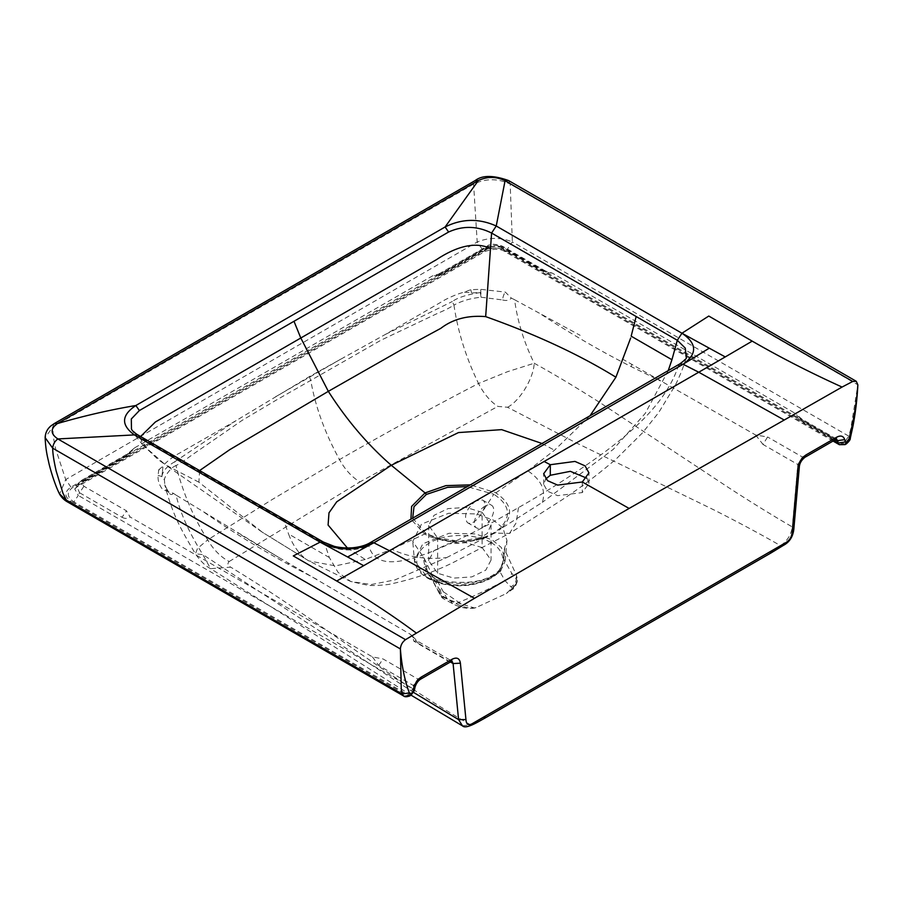 <?xml version="1.0" encoding="UTF-8"?>
<svg xmlns="http://www.w3.org/2000/svg" width="903" height="903" viewBox="0 0 903 903"><rect width="100%" height="100%" fill="white"/><g stroke="black" fill="none" stroke-linecap="round" stroke-linejoin="round"><path stroke-width="0.68" stroke-dasharray="4.51 3.39" d="M586.871 478.206L588.937 483.444L582.3 492.564L557.614 495.668L547.466 491.198L543.662 484.301L545.773 478.974M485.046 506.131A13.59 6.976 124.9 0 0 475.554 517.69A13.59 6.976 124.9 0 0 476.524 527.883A13.59 6.976 124.9 0 0 490.103 520.083A13.59 6.976 124.9 0 0 491.559 505.274A13.59 6.976 124.9 0 0 485.046 506.131M67.183 501.741L71.044 501.346C64.169 496.616 64.147 491.875 70.976 487.135L482.45 249.578L477.19 242.015L473.59 184.099L475.192 180.555M412.682 518.153L425.9 533.47L434.095 537.229L459.796 541.337L485.6 536.743L493.377 533.086L499.641 528.639C511.753 516.234 509.811 504.777 493.828 494.257L527.803 470.79C541.315 479.865 546.146 490.385 542.319 502.361L501.221 528.526C514.021 515.76 512.091 503.784 495.442 492.586L470.339 484.866M370.298 542.624L368.774 545.502C375.298 571.385 407.784 561.09 433.891 550.785C461.693 538.899 489.877 524.508 518.457 507.599C546.947 491.559 575.516 473.183 604.163 452.482C631.253 432.074 665.455 403.867 678.006 366.968L686.28 357.498C684 365.591 680.422 374.689 675.546 384.791L658.716 412.524L642.53 432.808L616.546 458.611C598.689 473.985 580.708 487.597 562.58 499.472L509.484 533.413L494.652 533.12L486.683 536.924C481.807 539.791 471.039 541.382 454.367 541.71C439.975 540.299 429.941 537.624 424.286 533.673L410.921 519.169M475.892 500.849C466.208 508.987 463.374 516.234 467.37 522.6C474.741 527.792 490.668 503.851 482.416 499.991L475.892 500.849M668.231 370.614L645.227 413.427L613.227 449.378L542.319 502.361M527.803 470.79L554.487 450.236L590.02 415.764M542.003 443.486L554.487 450.236M54.338 423.53L52.724 427.085C53.198 436.284 54.225 443.723 55.805 449.389L65.716 479.572L59.564 494.088M679.587 364.056L678.006 366.968L368.774 545.502C353.987 551.914 339.314 551.361 324.753 543.832L329.335 557.523L338.049 572.333L350.827 581.543L371.347 584.534L395.006 579.884L446.613 557.625C425.866 559.837 407.637 557.038 391.925 549.238L365.241 559.499L347.384 547.963M70.976 487.135L65.716 479.572L477.19 242.015C488.941 237.263 500.668 237.229 512.362 241.925L510.184 184.099C497.982 178.309 485.791 178.309 473.59 184.099L52.724 427.085L45.15 437.65M482.45 249.578C490.668 245.627 498.874 245.65 507.068 249.612L512.362 241.925L848.764 436.138L850.75 428.97L857.85 384.825L510.184 184.099L508.581 180.555M482.1 547.557L465.971 542.68L447.899 543.888L433.948 550.638L428.677 560.707L437.628 573.236L453.757 578.112L471.829 576.904L485.78 570.154L491.051 560.086L482.1 547.557L482.1 512.306L466.14 507.441L448.057 508.592L433.971 515.365L428.677 525.456L437.628 537.985L442.989 540.457L459.864 543.143L476.739 540.118L487.236 533.492L491.051 524.835L482.1 512.306L493.828 494.257L467.302 486.615M499.641 528.639L501.233 528.526L494.652 533.12L493.377 533.086M372.454 656.887L378.65 665.432L413.405 685.501L417.829 679.033L383.064 658.964L372.454 656.887L130.077 516.956L126.465 510.816L83.945 486.277L82.083 483.771L83.945 481.175L80.717 480.847L77.082 486.931L73.854 486.615C66.45 491.717 66.45 496.819 73.854 501.921L78.268 495.454L74.746 488.986L78.268 485.25L485.961 249.871L484.798 251.542L481.547 251.237L73.854 486.615M487.135 246.214L485.961 247.885L485.961 249.871C491.853 247.501 497.745 247.501 503.637 249.871L504.811 251.542L508.05 251.237C499.224 246.959 490.385 246.959 481.547 251.237M507.565 407.264C519.868 400.909 533.639 378.143 534.204 363.243L507.497 371.709L478.522 383.482A38.818 21.198 -117.4 0 0 497.846 406.406L507.565 407.264L575.03 442.278L714.059 509.969C738.598 522.397 760.766 534.294 780.553 545.672M413.642 692.454L202.803 554.577L210.602 568.676L230.66 567.14C227.691 565.402 227.195 563.54 229.181 561.531A38.818 23.568 57.3 0 1 207.701 539.847L197.509 548.426L195.387 553.832L202.803 554.577C188.93 532.296 180.036 512.498 176.13 495.16L278.564 557.286L237.76 532.996M518.457 507.599L516.223 522.769L509.484 533.413L459.785 559.081C438.835 570.414 415.109 578.868 388.583 584.444C379.034 585.505 372.194 585.799 368.074 585.313L350.827 581.555L308.803 560.887L262.401 532.285L198.897 482.191L199.586 470.576M446.613 557.625L486.683 536.924L476.739 540.118M771.851 552.433L769.254 552.184L780.553 545.66C787.044 541.326 790.972 535.095 792.326 526.946C772.72 515.579 751.341 502.384 728.179 487.338L599.445 402.286C575.369 386.969 553.629 373.955 534.204 363.243C523.977 342.372 517.442 321.197 514.597 299.74L580.155 335.329M83.945 486.277L79.532 492.745L122.052 517.284L126.465 510.816M126.725 455.281L127.899 453.611L131.149 453.927L132.696 449.457L134.75 447.786L126.725 455.281L79.532 482.541L76.439 485.362L79.532 492.745L78.268 495.454L412.784 688.583L413.405 685.501L414.94 687.499M134.75 447.786L432.56 275.855L438.723 274.015L443.181 273.767L490.385 246.519L487.146 246.203C489.765 243.641 494.867 243.641 502.452 246.203L544.972 270.742L541.732 271.069L546.202 271.306L552.354 273.146L794.742 413.089L796.796 414.748L798.331 419.218L833.097 439.287L836.596 439.14M490.385 246.519L502.452 246.203M502.463 246.214L503.637 247.885C497.745 244.532 491.853 244.532 485.961 247.885L438.768 275.133L439.942 273.462L443.181 273.767M622.212 358.886L755.63 434.986L767.573 436.973L763.024 444.468L797.834 464.492L802.395 457.008L767.573 436.973M176.119 495.149L173.274 493.264L162.89 489.787C159.278 485.283 157.686 480.554 158.104 475.599L158.702 469.831A6.468 5.17 19.8 0 1 162.484 471.332L162.969 466.219C166.163 461.444 175.622 455.089 179.223 453.306L236.123 420.595L309.334 376.641L385.468 334.381L442.03 301.568C444.231 299.965 456.387 293.859 464.481 292.143L470.734 289.671L480.712 289.332L505.308 292.098L511.312 298.092L514.597 299.728M158.702 469.831L162.958 466.23M410.391 634.312L418.405 643.433L417.084 640.893L413.834 641.209L412.75 636.48L410.402 634.312L278.564 557.286M541.597 314.605C571.249 334.076 601.15 351.425 631.276 366.663L660.465 380.931M464.481 292.143L471.524 292.911L480.328 292.549L481.051 297.222L480.723 289.332L480.34 292.549C471.558 293.881 459.04 296.545 452.301 301.523L453.961 305.135C461.523 300.936 470.553 298.295 481.028 297.234M471.524 292.911A6.468 1.072 -96.9 0 0 470.734 289.671M481.062 297.222L502.61 299.943A6.468 2.235 -75 0 1 505.308 292.098M502.61 299.943C506.391 301.026 509.292 300.406 511.312 298.092M275.505 396.812L344.257 357.125M173.274 493.264C172.123 495.115 170.599 494.946 168.692 492.733L164.797 484.922L164.436 480.035C163.545 477.394 161.434 475.915 158.115 475.599L158.104 475.588A6.468 5.26 -9.5 0 1 161.908 476.4C162.777 471.027 167.032 466.162 174.685 461.805L176.006 465.609C170.283 467.382 163.962 477.664 164.436 480.012L161.908 476.4L162.484 471.332M385.468 334.381L452.301 301.523M453.961 305.158C457.911 331.819 466.106 357.927 478.522 383.482C433.846 406.643 383.278 434.264 339.528 459.593L272.695 499.212L207.701 539.847C193.66 518.04 183.095 493.309 176.006 465.632C183.411 461.501 183.422 461.151 192.429 454.683L242.083 420.403L276.183 400.142L381.156 340.115L435.641 314.267C444.919 310.079 446.375 309.729 453.949 305.135M174.685 461.805L236.123 420.595M168.692 492.733A6.468 4.786 141.1 0 0 167.89 490.972A6.468 4.786 141.1 0 0 162.89 489.787M316.682 579.331L288.588 564.51C258.924 548.234 231.653 531.427 201.877 510.737M755.63 434.986L763.024 444.468M462.483 725.831L470.373 724.737C385.197 675.591 313.77 617.336 230.66 567.14M470.373 724.737L481.671 718.224L484.234 718.495M365.241 559.499L335.442 565.888L308.815 560.898L262.401 532.285M198.897 482.191L165.384 464.831L142.414 444.49L140.586 436.51M329.335 557.523L288.565 533.989C292.143 543.629 297.222 551.428 303.814 557.388M146.286 447.628L139.028 436.612L131.466 428.936C135.619 436.273 135.642 435.867 142.426 444.49M839.338 444.682L843.47 443.836L848.764 436.138L850.299 438.113M799.358 466.603L797.834 464.492L792.337 526.946L793.827 529.248M769.254 552.184L481.671 718.224M515.827 584.32L506.335 593.542L476.028 607.617L474.707 608.024L461.286 604.017L438.779 588.666L424.196 558.314L412.75 541.428L421.498 524.135L448.689 513.254L476.423 513.931L493.501 520.173L502.926 528.052L506.978 540.502L504.45 548.482L503.535 558.189C504.269 559.77 499.167 571.633 498.298 571.001L497.688 572.931L495.691 574.601C480.543 586.329 452.38 586.86 439.513 582.446L438.452 580.076L437.108 580.606L447.267 598.926L443.689 598.836L440.054 594.253L426.826 569.545L425.448 568.506L422.943 556.903M503.535 558.189L504.743 547.534L504.653 549.634L516.527 575.38L517.34 579.974L515.816 584.343L517.216 581.634L516.223 578.913C516.076 582.638 514.259 585.246 510.793 586.724L504.89 580.516L500.07 571.904C482.654 583.349 461.659 586.25 437.108 580.606L427.537 571.328L424.196 558.314M516.527 575.38L516.223 578.913L511.64 573.1C511.132 576.859 508.886 579.331 504.89 580.516C488.207 589.49 471.874 597.165 455.88 603.543L452.256 603.486L450.134 600.156L441.635 595.54L440.483 590.46M476.028 607.617C470.091 608.791 463.374 607.426 455.88 603.543L440.608 595.743L438.779 588.666M506.978 540.502L505.319 559.567L497.688 572.931C501.221 568.393 503.276 563.167 503.851 557.253L501.03 570.267L500.07 571.904L496.91 572.265L495.691 574.601M490.701 542.59C483.082 536.754 452.787 529.948 429.546 542.895C407.129 556.316 418.913 573.8 429.027 578.202C436.646 584.038 466.941 590.844 490.182 577.897C512.599 564.488 500.815 546.992 490.701 542.59M501.03 570.267L496.91 572.265C484.934 582.221 465.44 584.817 438.452 580.076L435.235 579.557L436.905 581.611C431.036 578.597 427.221 574.229 425.448 568.506M439.513 582.446L427.412 577.435L414.409 560.47L422.841 543.787L449.084 533.278L475.836 533.944L492.316 539.96L501.402 547.557L505.319 559.567C502.395 573.439 490.036 582.006 468.239 585.246C456.839 586.544 446.116 585.483 436.07 582.051C423.022 577.277 415.798 570.086 414.409 560.47L412.75 541.428M510.793 586.724C512.43 587.718 512.328 588.891 510.5 590.235L506.335 593.542M514.507 586.036L512.249 589.388L510.5 590.235M450.134 600.156L461.286 604.017M323.398 542.06L324.753 543.843L283.576 520.072L288.565 533.989M283.576 520.072L139.028 436.612L137.674 434.828M582.3 481.999L582.3 492.564M425.9 533.47L391.925 549.238M309.334 376.641L310.801 380.49C315.361 406.722 324.933 433.079 339.528 459.593A38.818 22.406 -120 0 0 359.958 481.909L497.846 406.406M229.181 561.531L359.958 481.909M552.354 273.146L546.157 272.435L503.637 247.885L503.637 249.871L833.92 440.562M845.152 444.615L842.567 444.366L508.05 251.237M846.066 444.095L843.47 443.836L507.068 249.612M437.628 573.236L437.628 537.985L425.2 533.199M403.585 695.965L407.456 695.57L71.044 501.346M410.041 695.829L407.456 695.57L408.359 695.05L73.854 501.921M410.944 695.299L408.359 695.05L412.784 688.583L414.319 690.569M450.405 661.978L418.405 643.433M412.75 636.48L417.084 640.893L451.76 660.996L448.531 661.312L413.834 641.209M378.65 665.432L383.064 658.964M83.945 481.175L131.149 453.927M438.768 275.133L432.56 275.855M499.224 246.519L541.732 271.069M546.157 272.435L544.983 270.753L546.191 271.306M835.636 439.569L802.756 420.572L794.742 413.089M798.331 419.218L801.571 418.89L802.756 420.572M122.052 517.284C124.975 518.875 127.65 518.762 130.077 516.956M420.414 679.293L417.829 679.033L448.531 661.312L451.116 661.572M804.991 457.268L802.395 457.008L833.097 439.287L835.681 439.535M631.705 364.349L631.276 366.663M288.588 564.51L288.046 562.761M474.707 608.024C467.415 609.209 459.932 607.696 452.256 603.486L443.689 598.836A7.766 7.766 0 0 1 440.608 595.743L427.537 571.328C429.693 574.94 432.616 577.604 436.33 579.308M504.653 549.634L503.75 559.352L511.64 573.1M543.662 484.301L543.662 473.736M588.937 483.444L588.937 472.879M467.37 522.6L476.524 527.883M482.416 499.991L491.559 505.274M485.6 536.743C475.147 540.4 464.752 541.89 454.401 541.202C444.592 540.242 437.82 538.922 434.083 537.229M833.051 441.059L504.822 251.553C500.059 248.528 493.377 248.528 484.776 251.553L77.082 486.931L74.746 488.986L76.428 485.351M411.113 695.208L210.602 568.676C205.636 566.17 200.568 561.214 195.387 553.832C182.519 531.63 173.5 517.972 164.786 484.922L168.15 491.255L167.19 490.826M434.095 537.229L442.989 540.457M132.696 449.457L127.91 453.599L80.717 480.847L76.428 485.396M438.723 274.004L487.146 246.203M836.336 438.96L801.571 418.89L796.785 414.748M142.414 444.49L157.777 459.221L165.384 464.831M428.677 525.456L428.677 560.707M491.051 524.835L491.051 560.086M517.351 580.031L517.216 581.611M517.216 581.634C515.658 586.386 514.01 588.97 512.249 589.388L508.05 592.503M262.412 532.285L165.396 464.831"/><path stroke-width="1.35" d="M545.773 478.974L550.299 475.283L570.335 471.332L586.871 478.206M582.3 481.999L557.625 485.103L547.489 480.644L543.662 473.736L550.299 464.718L574.974 461.422L585.088 465.88L588.937 472.879L582.3 481.999L629.12 508.434L474.504 598.305L389.848 550.932L373.853 542.771L370.298 542.624C365.907 545.288 360.139 546.992 353.017 547.737C344.043 548.561 335.476 546.766 333.986 546.247L323.409 542.06L137.674 434.828L134.389 434.907C120.821 425.031 121.318 415.233 135.856 405.515C110.177 409.815 84.047 415.831 57.465 423.541L54.338 423.53L50.873 425.934C47.272 428.981 45.364 432.887 45.15 437.65L52.724 448.215C52.634 452.854 53.774 460.462 56.178 471.05L62.939 493.162L67.161 501.729C63.955 499.878 61.37 497.237 59.429 493.806L65.761 499.765L402.162 693.989L409.352 692.928L411.113 693.459L410.041 695.829L412.908 691.642L413.54 688.56C414.804 683.402 417.457 679.53 421.487 676.923L420.414 679.293C417.841 681.043 416.012 683.774 414.951 687.488L414.319 690.569L410.944 695.299M590.02 415.764L615.914 377.206C579.252 354.619 535.84 334.437 485.667 316.626L491.593 233.053L636.152 316.513L631.163 336.187L671.934 359.733L668.231 370.614M615.914 377.206L630.666 337.993M470.339 484.866L445.89 485.633L425.02 492.936L411.621 506.402L410.921 519.169M347.384 547.963L328.094 525.049L328.985 512.836L336.695 501.842L391.281 465.271L458.487 432.571L501.65 429.647L542.003 443.486M54.338 423.53L475.192 180.555L478.319 180.555L445.1 226.98C461.918 218.571 478.962 218.244 496.232 225.998L491.593 233.053C477.236 225.897 462.912 225.547 448.622 232.015L445.1 226.98L135.856 405.515L139.378 410.549L448.622 232.015M686.269 357.52L685.275 348.118L677.318 340.284L681.957 333.23C697.093 343.535 697.477 353.874 683.097 364.236L679.632 364.022L370.354 542.59M636.152 316.513L677.318 340.284L671.934 359.733M467.302 486.615L447.572 487.338L426.374 494.426L414.003 506.718L412.682 518.153M425.787 493.512L391.281 465.271C367.735 444.773 346.752 420.132 328.331 391.349L402.591 349.043L440.822 328.331C452.922 319.041 467.878 315.136 485.667 316.626M140.586 436.51L155.384 421.983L436.465 259.658C449.118 251.271 471.614 239.239 490.871 248.686M856.213 381.258L508.581 180.555L505.07 180.735C496.21 176.435 487.293 176.378 478.319 180.555L57.465 423.541C50.252 428.699 50.387 433.835 57.848 438.937C54.711 441.307 53.006 444.4 52.724 448.215L400.39 648.941L401.248 688.481L402.162 693.989L403.573 695.953L67.161 501.729M857.85 384.825C857.579 390.83 856.631 406.824 852.996 426.013L850.299 438.147L848.899 439.163C853.583 421.091 856.575 402.986 857.85 384.825L856.236 381.269L852.737 381.461L505.07 180.735L496.232 225.998L681.957 333.23L709.261 348.174L683.097 364.236L373.853 542.771C355.759 551.135 337.846 550.932 320.113 542.139L323.398 542.06M421.487 676.923L452.189 659.201C456.873 656.955 459.616 658.287 460.395 663.197L465.948 719.612L458.589 719.623L413.642 692.454M452.031 661.177L453.092 663.536L458.589 719.635L462.483 725.831C465.801 729.714 478.929 721.328 484.245 718.483L485.34 716.102L772.912 550.074L771.862 552.433L783.398 545.378C789.459 542.184 792.924 536.822 793.816 529.282L792.303 531.19L797.846 468.375C798.636 462.562 801.367 458.069 806.052 454.898L804.991 457.268C801.571 459.999 799.697 463.115 799.358 466.603L793.816 529.282M199.586 470.576L229.813 449.626L328.331 391.349L300.733 337.857L293.994 321.287M137.674 434.828C133.858 432.356 131.793 430.392 131.466 428.936L131.307 418.981L139.378 410.549M852.737 381.461L842.07 387.06C810.499 372.77 780.542 357.453 752.21 341.131L725.256 356.922L709.261 348.174M842.07 387.06L629.12 508.434M806.052 454.898L836.754 437.165C840.783 435.133 843.436 435.946 844.711 439.626L845.343 441.973L846.224 442.244L845.152 444.615L839.338 444.682L833.051 441.059M846.224 442.244L848.899 439.163M772.912 550.074L786.321 542.331C789.493 540.231 791.4 537.195 792.066 533.221M792.078 533.221L792.303 531.19M465.948 719.612L466.174 721.373C466.84 724.578 468.759 725.391 471.919 723.845L485.34 716.102M725.256 356.922L363.683 565.673L320.113 542.139L134.389 434.907L57.848 438.937L405.515 639.663C402.377 642.033 400.672 645.126 400.39 648.941C401.666 665.601 404.657 680.264 409.352 692.928M405.515 639.663L474.504 598.305M416.17 632.958C391.496 614.638 365.015 597.323 336.717 581.013L363.683 565.673M550.299 475.283L550.299 464.718L544.464 461.67M426.374 494.426A3.883 2.246 -120 0 0 425.02 492.936M681.957 333.23L708.776 316.05L752.21 341.131M783.748 419.771L699.08 372.397L683.097 364.236M833.92 440.562L838.142 443.001L839.327 444.682M460.395 663.197L453.092 663.536L450.405 661.978M836.596 439.14L837.521 440.653L835.636 439.569M844.711 439.626L837.521 440.653L838.142 443.001L845.343 441.973M797.846 468.375L799.358 466.603M836.754 437.165L835.681 439.535L804.991 457.268M847.138 441.725L845.152 444.615M411.113 693.459L412.016 692.928M412.908 691.642L414.319 690.569M413.54 688.56L414.94 687.499M452.189 659.201L451.116 661.572L420.414 679.293M347.587 556.993L373.853 542.771M336.717 581.013L293.294 555.932L320.113 542.139M686.28 357.498C687.183 357.938 684.959 360.116 679.632 364.022M45.15 437.65C45.703 451.545 48.062 458.837 48.807 462.765C49.36 465.53 53.695 482.1 59.417 493.806M508.581 180.555C493.331 175.114 482.213 175.114 475.192 180.555M411.113 695.208L461.964 725.572M836.325 438.96L835.681 439.535M850.299 438.113C850.558 439.445 849.147 441.432 846.066 444.095M771.851 552.444L484.256 718.483M403.585 695.965C404.679 697.037 406.835 696.992 410.041 695.829M451.76 660.985L451.116 661.572"/></g></svg>

